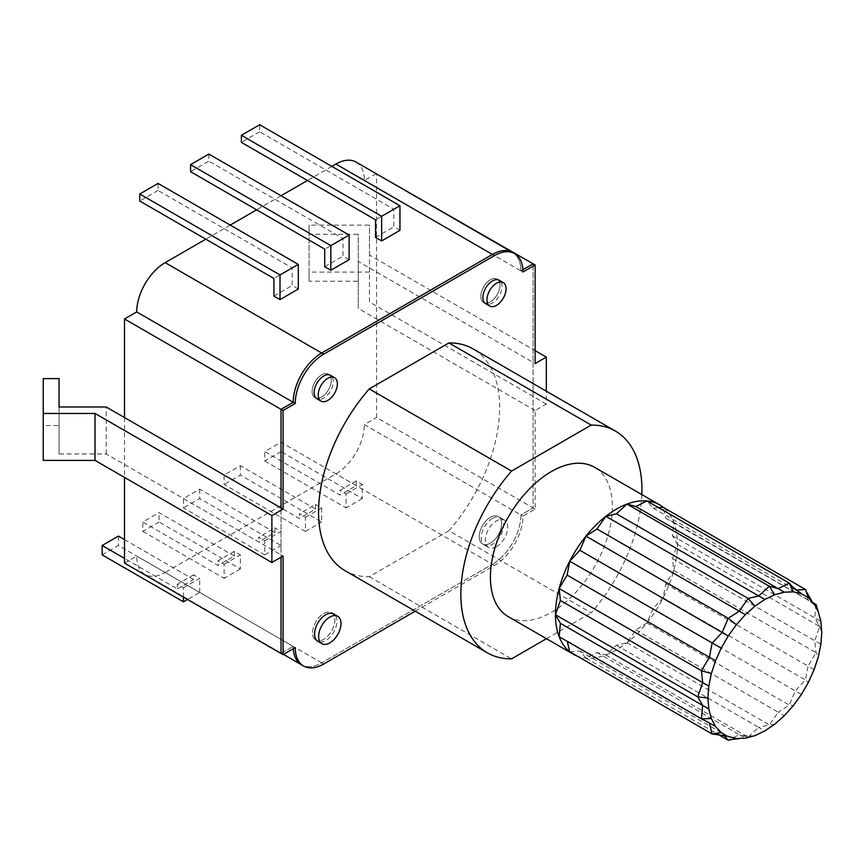 <?xml version="1.0" encoding="UTF-8"?>
<svg xmlns="http://www.w3.org/2000/svg" width="865" height="865" viewBox="0 0 865 865"><rect width="100%" height="100%" fill="white"/><g stroke="black" fill="none" stroke-linecap="round" stroke-linejoin="round"><path stroke-width="0.65" stroke-dasharray="4.33 3.24" d="M492.434 518.492A15.808 9.126 -60 0 1 500.348 517.713A15.808 9.126 -60 0 1 502.77 530.375A15.808 9.126 -60 0 1 492.434 544.312A15.808 9.126 -60 0 1 484.53 545.091A15.808 9.126 -60 0 1 482.108 532.429A15.808 9.126 -60 0 1 492.434 518.492M490.401 543.134A15.808 9.126 120 0 0 500.738 529.207A15.808 9.126 120 0 0 498.316 516.535A15.808 9.126 120 0 0 490.401 517.324A15.808 9.126 120 0 0 480.075 531.251A15.808 9.126 120 0 0 482.497 543.923A15.808 9.126 120 0 0 490.401 543.134A15.808 9.126 -60 0 1 482.497 543.923A15.808 9.126 -60 0 1 480.075 531.251A15.808 9.126 -60 0 1 490.401 517.324A15.808 9.126 -60 0 1 498.316 516.535A15.808 9.126 -60 0 1 500.738 529.207A15.808 9.126 -60 0 1 490.401 543.134M499.202 280.26L497.17 279.081L499.202 280.26A13.537 7.817 -60 0 1 501.278 291.105A13.537 7.817 -60 0 1 492.434 303.031A13.537 7.817 -60 0 1 485.676 303.702L483.643 302.534A13.537 7.817 120 0 0 490.401 301.863A13.537 7.817 120 0 0 499.246 289.926A13.537 7.817 120 0 0 497.17 279.081A13.537 7.817 120 0 0 490.401 279.752A13.537 7.817 120 0 0 481.567 291.678A13.537 7.817 120 0 0 483.643 302.534A13.537 7.817 -60 0 1 481.567 291.678A13.537 7.817 -60 0 1 490.401 279.752A13.537 7.817 -60 0 1 497.17 279.081A13.537 7.817 -60 0 1 499.246 289.926A13.537 7.817 -60 0 1 490.401 301.863A13.537 7.817 -60 0 1 483.643 302.534L485.676 303.702M333.652 613.945L331.619 612.777L333.652 613.945A15.808 9.126 -60 0 1 336.085 626.617A15.808 9.126 -60 0 1 325.748 640.554A15.808 9.126 -60 0 1 317.844 641.333L315.812 640.154A15.808 9.126 120 0 0 323.715 639.376A15.808 9.126 120 0 0 334.052 625.438A15.808 9.126 120 0 0 331.619 612.777A15.808 9.126 120 0 0 323.715 613.555A15.808 9.126 120 0 0 313.389 627.493A15.808 9.126 120 0 0 315.812 640.154A15.808 9.126 -60 0 1 313.389 627.493A15.808 9.126 -60 0 1 323.715 613.555A15.808 9.126 -60 0 1 331.619 612.777A15.808 9.126 -60 0 1 334.052 625.438A15.808 9.126 -60 0 1 323.715 639.376A15.808 9.126 -60 0 1 315.812 640.154L317.844 641.333M330.484 375.324L328.451 374.145L330.484 375.324A13.537 7.817 -60 0 1 332.56 386.168A13.537 7.817 -60 0 1 323.715 398.095A13.537 7.817 -60 0 1 316.947 398.765L314.914 397.597A13.537 7.817 120 0 0 321.683 396.927A13.537 7.817 120 0 0 330.527 384.99A13.537 7.817 120 0 0 328.451 374.145A13.537 7.817 120 0 0 321.683 374.815A13.537 7.817 120 0 0 312.838 386.742A13.537 7.817 120 0 0 314.914 397.597A13.537 7.817 -60 0 1 312.838 386.742A13.537 7.817 -60 0 1 321.683 374.815A13.537 7.817 -60 0 1 328.451 374.145A13.537 7.817 -60 0 1 330.527 384.99A13.537 7.817 -60 0 1 321.683 396.927A13.537 7.817 -60 0 1 314.914 397.597L316.947 398.765M415.211 611.198L494.466 565.44A40.244 23.236 120 0 0 522.936 516.146L535.132 509.107L535.132 410.518L546.312 404.063L546.312 391.175M522.936 272.032L520.903 270.853A40.244 23.236 120 0 0 512.567 252.429A40.244 23.236 -60 0 1 520.903 270.853L364.37 180.482A40.244 23.236 120 0 0 356.034 162.058M522.86 269.729L520.903 270.853L522.86 269.729M535.132 509.107L533.1 507.928L533.1 362.403L535.132 363.57M535.132 410.518L358.272 308.416L358.272 261.468L533.1 362.403L533.1 263.814L533.1 507.928L376.567 417.557L376.567 173.443M546.312 404.063L369.452 301.961L369.452 255.013L535.132 350.66M522.936 516.146L520.903 514.967L533.1 507.928L520.903 514.967A40.244 23.236 -60 0 1 492.434 564.261A40.244 23.236 120 0 0 520.903 514.967L364.37 424.607L376.567 417.557M323.715 664.017L321.683 662.85L492.434 564.261L321.683 662.85A40.244 23.236 -60 0 1 301.561 664.839A40.244 23.236 120 0 0 321.683 662.85L165.161 572.479L335.912 473.901A40.244 23.236 120 0 0 364.37 424.607M295.257 647.593L293.224 646.415A40.244 23.236 120 0 0 293.3 648.718A40.244 23.236 -60 0 1 293.224 646.415L136.702 556.044A40.244 23.236 120 0 0 145.039 574.468A40.244 23.236 120 0 0 165.161 572.479M281.028 653.453L293.224 646.415L281.028 653.453M59.058 378.621L59.058 453.941L106.211 453.941L281.028 554.876L281.028 557.222L281.028 507.928L281.028 554.876L283.06 556.044M369.452 255.013L369.452 225.138L309.086 225.138L309.086 234.264L358.272 234.264L358.272 261.468M369.452 301.961L369.452 225.138M369.452 272.086L309.086 272.086L309.086 281.212L358.272 281.212L358.272 308.416M43.25 460.418L43.25 425.558L59.058 425.558M106.211 453.941L106.211 406.993M309.086 272.086L309.086 225.138M43.25 378.621L43.25 425.558M59.058 453.941L59.058 406.993M309.086 281.212L309.086 234.264M358.272 281.212L358.272 234.264M234.274 556.044L159.063 512.621L142.801 522.017L218.012 565.44L234.274 556.044L234.274 551.351L240.373 554.876L240.373 568.954L159.063 522.017L159.063 512.621M159.063 522.017L142.801 531.402L142.801 522.017M234.274 551.351L218.012 560.747L218.012 565.44M142.801 531.402L224.111 578.35L224.111 564.261L218.012 560.747M240.373 568.954L224.111 578.35M224.111 564.261L240.373 554.876M102.146 554.876L118.408 545.491L199.718 592.428L187.521 599.477M118.408 536.095L118.408 545.491M183.456 597.12L183.456 587.735L177.357 584.221L177.357 588.914L124.506 558.401M124.506 539.619L193.619 579.518L193.619 574.825L199.718 578.35L183.456 587.735M199.718 592.428L199.718 578.35M177.357 588.914L193.619 579.518M193.619 574.825L177.357 584.221M508.263 616.648A86.241 49.792 120 0 0 551.394 612.377A86.241 49.792 120 0 0 607.727 536.386A86.241 49.792 120 0 0 594.515 467.273M569.721 651.756L579.853 650.988L585.951 658.103L596.969 652.524L605.846 654.978L616.442 645.247L627.028 642.749L635.905 630.044L646.934 622.897L653.021 608.744L663.152 597.812L665.736 583.918L673.749 570.522L672.494 558.574L677.425 544.312L672.494 535.749L673.749 522.352L665.736 518.2L663.152 507.279A86.241 49.792 -60 0 1 673.749 522.352A86.241 49.792 -60 0 1 677.425 544.312A86.241 49.792 -60 0 1 673.749 570.522A86.241 49.792 -60 0 1 663.152 597.812A86.241 49.792 -60 0 1 646.934 622.897A86.241 49.792 -60 0 1 627.028 642.749A86.241 49.792 -60 0 1 616.442 649.939A86.241 49.792 -60 0 1 605.846 654.978A86.241 49.792 -60 0 1 585.951 658.103A86.241 49.792 -60 0 1 577.236 656.092M567.278 641.387L559.136 636.694M658.535 507.636L653.021 508.047L646.934 500.932M709.441 722.999L567.148 640.835M579.853 650.988L722.145 733.142L713.128 733.823M728.244 736.666L722.145 733.142L723.648 734.893M585.951 658.103L716.999 733.769M814.127 669.596L808.029 666.072L805.445 679.966L808.429 682.269M663.152 597.812L805.445 679.966L795.324 690.897L801.423 694.422M653.021 608.744L795.324 690.897L789.226 705.051L793.291 705.678M646.934 622.897L789.226 705.051L778.197 712.198L784.296 715.712M635.905 630.044L778.197 712.198L769.32 724.902L774.716 724.21M627.028 642.749L769.32 724.902L758.735 727.4L764.833 730.914M616.442 645.247L758.735 727.4L748.149 737.131L754.95 735.628M605.846 654.978L748.149 737.131L739.261 734.666L745.36 738.191M596.969 652.524L739.261 734.666L728.244 740.256M792.102 586.438L795.324 590.2L799.703 592.73M653.021 508.047L795.93 590.157M805.445 589.433L808.029 600.353L814.127 603.867M665.736 518.2L813.706 603.294M816.041 604.505L814.787 617.902L820.885 621.416M672.494 535.749L814.787 617.902L819.717 626.465L821.75 632.337M677.425 544.312L819.717 626.465L814.787 640.727L820.885 644.241M672.494 558.574L814.787 640.727L816.041 652.675L818.322 656.795M673.749 570.522L816.041 652.675L808.029 666.072L665.736 583.918M673.749 522.352L813.533 603.056M208.865 154.078L208.865 161.117L190.57 171.681M349.125 259.705L343.027 256.181L343.027 238.578L208.865 161.117M343.027 238.578L324.732 249.142M324.732 266.744L343.027 256.181M183.456 498.543L258.667 541.966L274.929 532.581L199.718 489.157L183.456 498.543L183.456 507.928L264.766 554.876L264.766 540.787L258.667 537.273L258.667 541.966M274.929 532.581L274.929 527.877L258.667 537.273M199.718 489.157L199.718 498.543L183.456 507.928M264.766 540.787L281.028 531.402L274.929 527.877M281.028 531.402L281.028 545.491L199.718 498.543M264.766 554.876L281.028 545.491M356.239 485.633L281.028 442.21L264.766 451.595L339.977 495.018L356.239 485.633L356.239 480.94L362.338 484.454L362.338 498.543L281.028 451.595L281.028 442.21M281.028 451.595L264.766 460.991L264.766 451.595M356.239 480.94L339.977 490.325L339.977 495.018M264.766 460.991L346.076 507.928L346.076 493.85L339.977 490.325M362.338 498.543L346.076 507.928M346.076 493.85L362.338 484.454M298.306 289.051L292.208 285.526L292.208 267.923L158.046 190.462L158.046 183.423M158.046 190.462L139.752 201.026M292.208 267.923L273.913 278.487M273.913 296.089L292.208 285.526M399.944 230.36L393.845 226.846L393.845 209.244L259.684 131.783L259.684 124.744M259.684 131.783L241.389 142.347M393.845 209.244L375.551 219.807M375.551 237.41L393.845 226.846M496.499 546.658A15.808 9.126 -60 0 1 488.595 547.448A15.808 9.126 -60 0 1 486.173 534.775A15.808 9.126 -60 0 1 496.499 520.838A15.808 9.126 -60 0 1 504.414 520.06A15.808 9.126 -60 0 1 506.836 532.732A15.808 9.126 -60 0 1 496.499 546.658M376.167 173.681L364.37 180.482M124.506 563.093L136.702 556.044M124.506 417.557L124.506 477.415M331.846 166.404L307.453 180.482M281.028 195.739L256.635 209.827M230.209 225.084L205.816 239.172M641.83 494.596A128.042 73.925 -60 0 1 591.217 612.863L448.924 530.71A128.042 73.925 120 0 0 473.112 348.919M448.924 530.71L369.269 576.696A128.042 73.925 -60 0 1 345.07 570.695M369.269 576.696L511.561 658.849M546.453 638.705L591.217 612.863M224.111 475.069L299.322 518.492L315.584 509.107L240.373 465.684L224.111 475.069L224.111 484.454L305.421 531.402L305.421 517.324L299.322 513.799L299.322 518.492M315.584 509.107L315.584 504.414L299.322 513.799M240.373 465.684L240.373 475.069L224.111 484.454M305.421 517.324L321.683 507.928L315.584 504.414M321.683 507.928L321.683 522.017L240.373 475.069M305.421 531.402L321.683 522.017M494.466 565.44L335.912 473.901M504.414 520.06L500.348 517.713M488.595 547.448L484.53 545.091M726.524 735.672L731.174 737.629M742.851 735.661L753.242 736.007M817.89 610.777C813.381 602.072 808.299 600.786 808.645 600.71M818.679 624.649L820.388 628.401M145.039 574.468L283.471 654.394"/><path stroke-width="1.3" d="M489.741 306.048L485.676 303.702A13.537 7.817 -60 0 1 483.6 292.857A13.537 7.817 -60 0 1 492.434 280.93A13.537 7.817 -60 0 1 499.202 280.26L503.268 282.606A13.537 7.817 -60 0 1 505.344 293.451A13.537 7.817 -60 0 1 496.499 305.377A13.537 7.817 -60 0 1 489.741 306.048A13.537 7.817 -60 0 1 487.665 295.203A13.537 7.817 -60 0 1 496.499 283.277A13.537 7.817 -60 0 1 503.268 282.606M321.91 643.679L317.844 641.333A15.808 9.126 -60 0 1 315.422 628.66A15.808 9.126 -60 0 1 325.748 614.734A15.808 9.126 -60 0 1 333.652 613.945L337.718 616.291A15.808 9.126 -60 0 1 340.15 628.963A15.808 9.126 -60 0 1 329.814 642.9A15.808 9.126 -60 0 1 321.91 643.679A15.808 9.126 -60 0 1 319.488 631.007A15.808 9.126 -60 0 1 329.814 617.08A15.808 9.126 -60 0 1 337.718 616.291M321.012 401.111L316.947 398.765A13.537 7.817 -60 0 1 314.871 387.92A13.537 7.817 -60 0 1 323.715 375.994A13.537 7.817 -60 0 1 330.484 375.324L334.55 377.67A13.537 7.817 -60 0 1 336.626 388.515A13.537 7.817 -60 0 1 327.781 400.441A13.537 7.817 -60 0 1 321.012 401.111A13.537 7.817 -60 0 1 318.936 390.266A13.537 7.817 -60 0 1 327.781 378.34A13.537 7.817 -60 0 1 334.55 377.67M546.312 391.175L546.312 357.115L535.132 363.57L535.132 264.993L522.936 272.032A40.244 23.236 120 0 0 514.599 253.607A40.244 23.236 120 0 0 494.466 255.597L323.715 354.185A40.244 23.236 120 0 0 295.257 403.479L283.06 410.518L283.06 509.107L106.211 406.993L59.058 406.993L59.058 378.621L43.25 378.621L43.25 413.47L94.999 413.47L94.999 460.418L43.25 460.418L43.25 413.47M283.471 654.394L301.561 664.839A40.244 23.236 -60 0 1 293.3 648.718A40.244 23.236 120 0 0 301.561 664.839L303.593 666.018A40.244 23.236 120 0 1 295.257 647.593L283.06 654.632L283.06 556.044L271.88 562.499L271.88 515.562L283.06 509.107M303.593 666.018A40.244 23.236 120 0 0 323.715 664.017L415.211 611.198M283.06 410.518L281.028 409.34L281.028 507.928L281.028 409.34L124.506 318.969L124.506 417.557M295.257 403.479L293.224 402.301L281.028 409.34L293.224 402.301A40.244 23.236 -60 0 1 321.683 353.007A40.244 23.236 120 0 0 293.224 402.301L136.702 311.93L124.506 318.969M494.466 255.597L492.434 254.429L321.683 353.007L492.434 254.429A40.244 23.236 -60 0 1 512.567 252.429A40.244 23.236 120 0 0 492.434 254.429L335.912 164.058L331.846 166.404M535.132 264.993L533.1 263.814L522.86 269.729L533.1 263.814L376.167 173.681M535.132 350.66L546.312 357.115M283.06 654.632L281.028 653.453L281.028 557.222L281.028 653.453L124.506 563.093L124.506 477.415M271.88 515.562L95.031 413.448L95.031 460.396L271.88 562.499M187.521 599.477L183.456 601.824L102.146 554.876L102.146 545.491L118.408 536.095L124.506 539.619M183.456 601.824L183.456 597.12M124.506 558.401L102.146 545.491M659.562 504.825L594.515 467.273A86.241 49.792 120 0 0 551.394 471.544A86.241 49.792 120 0 0 495.05 547.545A86.241 49.792 120 0 0 508.263 616.648L573.322 654.21A86.241 49.792 -60 0 1 569.721 651.756A86.241 49.792 -60 0 1 559.136 636.694A86.241 49.792 -60 0 1 555.46 614.723A86.241 49.792 -60 0 1 559.136 588.524A86.241 49.792 -60 0 1 569.721 561.223A86.241 49.792 -60 0 1 585.951 536.138A86.241 49.792 -60 0 1 605.846 516.286A86.241 49.792 -60 0 1 616.442 509.096A86.241 49.792 -60 0 1 627.028 504.057A86.241 49.792 -60 0 1 646.934 500.932A86.241 49.792 -60 0 1 659.562 504.825A86.241 49.792 -60 0 1 663.152 507.279L658.535 507.636M577.236 656.092A86.241 49.792 -60 0 1 573.322 654.21M721.226 732.612L727.065 736.169L712.014 733.909L709.441 722.999L715.539 726.514L721.226 732.612L712.014 733.909L569.721 651.756L567.278 641.387M727.065 736.169L736.375 738.537L745.36 738.191L754.95 735.628L764.833 730.914L774.716 724.21L784.296 715.712L793.291 705.678L801.423 694.422L808.429 682.269L814.127 669.596L818.322 656.795L820.885 644.241L821.75 632.337L820.885 621.416L818.322 611.836L814.127 603.867L808.429 597.769L801.423 593.725L793.291 591.844L784.296 592.19L774.716 594.763L764.833 599.467L754.95 606.17L745.36 614.669L736.375 624.703L728.244 635.97L721.226 648.123L715.539 660.795L711.344 673.597L708.781 686.14L707.916 698.055L708.781 708.965L702.683 705.451L697.752 696.876L702.683 682.626L701.429 670.678L709.441 657.27L712.014 643.376L722.145 632.445L728.244 618.291L739.261 611.155L748.149 598.439L758.735 595.953L769.32 586.211L778.197 588.676L789.226 583.086L646.934 500.932L635.905 506.522L627.028 504.057L616.442 513.799L605.846 516.286L596.969 529.002L585.951 536.138L579.853 550.291L569.721 561.223L567.148 575.117L559.136 588.524L560.39 600.472L555.46 614.723L560.39 623.297L559.136 636.694L701.429 718.837L702.683 705.451L560.39 623.297M709.441 722.989L701.429 718.837L711.344 718.555L715.539 726.514M818.074 611.036L816.041 604.505L813.706 603.294M708.781 708.965L711.344 718.555M716.999 733.769L728.244 740.256L723.648 734.893M707.916 698.055L697.752 696.876L555.46 614.723M736.375 738.537L728.244 740.256M560.39 600.472L708.781 686.14M559.136 588.524L701.429 670.678L711.344 673.597M567.148 575.117L715.539 660.795M569.721 561.223L721.226 648.123M579.853 550.291L728.244 635.97M585.951 536.138L728.244 618.291L736.375 624.703M596.969 529.002L745.36 614.669M605.846 516.286L748.149 598.439L754.95 606.17M616.442 513.799L764.833 599.467M627.028 504.057L769.32 586.211L774.716 594.763M635.905 506.522L784.296 592.19M801.423 593.725L792.102 586.438L789.226 583.086L793.291 591.844M795.93 590.157L805.445 589.433L808.429 597.769M813.533 603.056L816.041 604.505M805.445 589.433L663.152 507.279M349.125 235.064L208.865 154.078L190.57 164.642L330.83 245.628L349.125 235.064L349.125 259.705L330.83 270.269L330.83 245.628M330.83 270.269L324.732 266.744L324.732 249.142L190.57 171.681L190.57 164.642M280.011 274.962L298.306 264.398L158.046 183.423L139.752 193.987L280.011 274.962L280.011 299.604L298.306 289.051L298.306 264.398M139.752 193.987L139.752 201.026L273.913 278.487L273.913 296.089L280.011 299.604M381.649 216.282L399.944 205.719L259.684 124.744L241.389 135.297L381.649 216.282L381.649 240.924L399.944 230.36L399.944 205.719M241.389 135.297L241.389 142.347L375.551 219.807L375.551 237.41L381.649 240.924M514.599 253.607L356.034 162.058A40.244 23.236 120 0 0 335.912 164.058M205.816 239.172L165.161 262.636A40.244 23.236 120 0 0 136.702 311.93M307.453 180.482L281.028 195.739M256.635 209.827L230.209 225.084M615.415 431.073L473.112 348.919A128.042 73.925 120 0 0 448.924 342.929L591.217 425.083A128.042 73.925 -60 0 1 615.415 431.073A128.042 73.925 -60 0 1 641.83 494.596M591.217 425.083L511.561 471.068A128.042 73.925 120 0 0 487.373 652.848L345.07 570.695A128.042 73.925 -60 0 1 369.269 388.915L448.924 342.929M487.373 652.848A128.042 73.925 120 0 0 511.561 658.849L546.453 638.705M511.561 471.068L369.269 388.915M323.715 354.185L165.161 262.636M708.813 722.664L710.057 723.356M732.774 739.305L738.98 738.667M811.781 600.926L806.126 591.325"/></g></svg>
